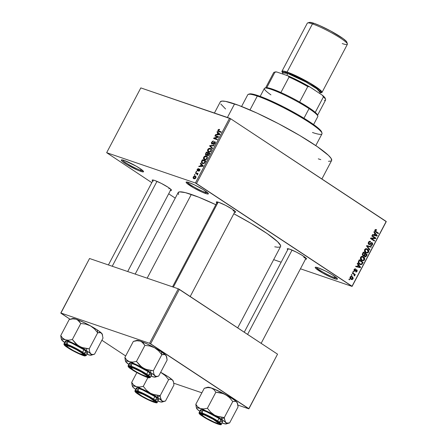 <?xml version="1.0" encoding="UTF-8"?>
<svg xmlns="http://www.w3.org/2000/svg" width="447" height="447" viewBox="0 0 447 447"><rect width="100%" height="100%" fill="white"/><g stroke="black" fill="none" stroke-linecap="round" stroke-linejoin="round"><path stroke-width="0.67" d="M316.347 267.284A11.745 1.464 -152.2 0 0 323.416 272.352A11.745 1.464 -152.2 0 0 334.44 277.593L334.607 278.693A12.583 1.57 27.8 0 1 321.348 272.24A12.583 1.57 27.8 0 1 315.381 267.233A12.583 1.57 27.8 0 1 318.057 267.77L325.768 271.173L332.054 274.67L336.407 277.682L337.368 279.191L335.904 279.09L331.115 277.302L322.589 272.966L315.515 268.071L315.191 267.563L315.822 267.205L318.057 267.77A12.583 1.57 27.8 0 1 330.02 273.469A12.583 1.57 27.8 0 1 337.463 278.878A12.583 1.57 27.8 0 1 334.607 278.693L334.44 277.593A11.745 1.464 27.8 0 1 323.416 272.352A11.745 1.464 27.8 0 1 316.347 267.284M187.265 182.063A11.745 1.464 -152.2 0 0 194.328 187.137A11.745 1.464 -152.2 0 0 205.357 192.372L205.519 193.473A12.583 1.57 27.8 0 1 192.26 187.019A12.583 1.57 27.8 0 1 186.293 182.018A12.583 1.57 27.8 0 1 188.969 182.549L194.518 184.89L202.966 189.45L207.319 192.461L208.28 193.976L206.821 193.869L202.027 192.081L193.501 187.746L186.427 182.857L186.209 182.052L188.969 182.549A12.583 1.57 27.8 0 1 200.938 188.248A12.583 1.57 27.8 0 1 208.38 193.657A12.583 1.57 27.8 0 1 205.519 193.473L205.357 192.372A11.745 1.464 27.8 0 1 194.328 187.137A11.745 1.464 27.8 0 1 187.265 182.063M122.439 159.931A11.745 1.464 -152.2 0 0 129.501 165.004A11.745 1.464 -152.2 0 0 140.531 170.246L140.693 171.346A12.583 1.57 27.8 0 1 127.434 164.887A12.583 1.57 27.8 0 1 121.467 159.886A12.583 1.57 27.8 0 1 124.143 160.417L136.162 166.15L141.369 169.452L143.236 171.039L143.453 171.844L140.693 171.346L137.201 169.949L126.697 164.446L122.338 161.434L121.277 160.216L121.908 159.858L124.143 160.417A12.583 1.57 27.8 0 1 136.111 166.122A12.583 1.57 27.8 0 1 143.554 171.531A12.583 1.57 27.8 0 1 140.693 171.346L140.531 170.246A11.745 1.464 27.8 0 1 129.501 165.004A11.745 1.464 27.8 0 1 122.439 159.931M152.69 180.962A10.907 1.358 27.8 0 1 152.349 179.996A10.907 1.358 27.8 0 1 154.668 180.459L161.35 183.41L168.323 187.405L171.212 189.662L171.402 190.361L170.139 190.271M216.817 202.854A10.907 1.358 27.8 0 1 216.477 201.888A10.907 1.358 27.8 0 1 218.795 202.351L225.478 205.302L232.451 209.297L235.34 211.554L235.53 212.252L234.267 212.163M305.569 259.076A10.907 1.358 27.8 0 0 306.558 258.813A10.907 1.358 27.8 0 0 300.11 254.125A10.907 1.358 27.8 0 0 289.74 249.186L287.343 248.755L287.762 249.689A10.907 1.358 27.8 0 1 287.421 248.722A10.907 1.358 27.8 0 1 289.74 249.186L296.422 252.136L301.87 255.164L306.284 258.388L306.474 259.087L305.206 258.997M141.062 169.234L140.531 170.246L141.062 169.234M205.888 191.361L205.357 192.372L205.888 191.361M334.976 276.581L334.44 277.593L334.976 276.581M169.257 188.047L168.849 188.83L169.257 188.047M304.329 256.774L303.915 257.556L304.329 256.774M220.248 101.994L221.835 101.1L225.506 101.363L238.447 105.274L257.098 113.136L278.621 123.752L299.736 135.497L317.23 146.594L328.444 155.344L331.115 158.406L331.607 160.557A62.915 7.839 -152.2 0 0 297.691 134.296A62.915 7.839 -152.2 0 0 234.58 103.894L227.422 117.466L234.58 103.894A62.915 7.839 -152.2 0 0 220.304 101.866L214.42 113.03M178.627 194.534L178.124 192.679L179.582 191.858L185.326 192.618L198.753 197.205L215.84 204.715A57.881 7.213 -152.2 0 0 191.31 194.428L147.158 278.174L191.31 194.428A57.881 7.213 -152.2 0 0 178.174 192.562L135.19 274.089M280.576 246.554A57.881 7.213 -152.2 0 0 233.831 213.755L251.253 223.5L267.345 233.708L277.66 241.76L280.621 245.632L280.571 246.554L237.703 327.863M196.473 183.527L352.035 286.231L386.197 221.438L230.63 118.74L196.473 183.527L195.423 182.991L229.579 118.204L140.816 87.903L106.66 152.69L195.423 182.991L106.66 152.69L151.801 182.65L106.66 152.69L140.816 87.903L230.63 118.74L229.579 118.204L195.423 182.991L352.091 286.421L386.247 221.634L230.63 118.74L196.473 183.527M351.789 275.419L351.236 275.05L351.482 274.587L352.035 274.95L351.789 275.419L352.035 274.95L351.482 274.587L351.236 275.05L351.789 275.419M353.678 274.14L352.225 273.178L352.471 272.709L355.281 274.564L355.03 275.034L354.583 274.737L354.834 275.503L354.404 275.972L354.074 275.57L354.309 274.771L353.678 274.14L355.03 275.034L355.281 274.564L352.471 272.709L352.225 273.178L353.678 274.14M353.482 272.206L352.929 271.837L353.175 271.374L353.728 271.737L353.482 272.206L353.728 271.737L353.175 271.374L352.929 271.837L353.482 272.206M354.421 271.2L355.846 270.72L355.197 270.496L355.846 270.72L356.287 270.29L355.622 270.061L356.6 270.29L356.622 271.122L355.656 271.927L357.03 271.368L356.566 271.212L357.03 271.368L356.79 269.787L356.399 269.653L356.79 269.787L354.918 270.737L353.923 270.457L354.6 270.686L354.493 269.764L354.041 269.614L355.421 269.424L355.616 268.921L354.113 269.468L354.421 271.2L354.113 270.904L354.052 269.591L355.102 268.787L355.616 268.921L355.421 269.424L354.577 269.63L354.516 270.614L356.611 269.692L357.22 270.452L357.131 271.15L356.404 272.005L355.656 271.927L356.622 271.122L356.449 270.239L354.667 271.329M358.164 264.864L357.22 263.696L357.483 263.205L360.589 267.183L360.332 267.675L355.683 266.619L355.941 266.127L357.309 266.485L358.164 264.864L357.309 266.485L355.941 266.127L355.683 266.619L360.332 267.675L360.589 267.183L357.483 263.205L357.22 263.696L358.164 264.864M360.539 257.282L361.662 256.371L363.422 256.751L364.735 258.668L364.556 259.785L363.858 260.612L361.902 260.595L360.422 259.014L360.539 257.282L360.422 259.014L361.562 260.394L362.282 260.757L364.495 259.903C364.925 258.422 364.568 257.371 363.422 256.751L361.852 256.338L360.539 257.282M364.596 249.588L365.909 248.638L367.479 249.052L368.753 250.733L368.741 251.722L368.104 252.778L366.328 253.052L365.104 252.287L364.478 251.315L364.596 249.588L364.478 251.315L365.618 252.7L366.339 253.058L368.557 252.203C368.987 250.722 368.63 249.672 367.479 249.052L365.909 248.638L364.596 249.588M374.893 230.049L375.553 229.495L376.631 229.831L376.435 230.334L375.508 230.16L375.279 230.92L378.492 233.228L378.246 233.697L374.865 231.244L374.893 230.049L375.625 231.965L378.246 233.697L378.492 233.228L375.363 231.065L375.335 230.373L376.435 230.334L376.631 229.831L375.553 229.495L374.893 230.049M374.821 233.273L373.876 232.105L374.139 231.613L377.246 235.591L376.989 236.083L372.34 235.027L372.597 234.535L373.966 234.893L374.821 233.273L373.966 234.893L372.597 234.535L372.34 235.027L376.989 236.083L377.246 235.591L374.139 231.613L373.876 232.105L374.821 233.273M374.899 238.072L371.809 236.033L372.055 235.563L375.916 238.111L375.653 238.614L371.518 238.547L374.614 240.587L374.362 241.056L370.502 238.508L370.77 238.005L374.899 238.072L370.77 238.005L370.502 238.508L374.362 241.056L374.614 240.587L371.518 238.547L375.653 238.614L375.916 238.111L372.055 235.563L371.809 236.033L374.899 238.072M368.82 244.436L370.116 244.33L369.345 244.068L370.116 244.33L370.742 243.649L370.228 243.475L370.742 243.649L371.39 243.084L370.798 242.877L371.859 243.196L372.016 244.481L370.775 244.917L370.58 245.414L372.48 244.766L371.96 244.587L372.48 244.766L372.122 242.732L371.586 242.553L372.122 242.732L369.06 243.961L368.267 243.693L369.06 243.961L368.898 242.576L368.389 242.403L370.395 242.045L370.591 241.542L369.848 241.291L370.591 241.542L368.473 242.235L368.82 244.436L368.44 244.051L368.199 243.185L368.663 241.922L369.468 241.335L370.468 241.469L370.395 242.045L369.596 241.928L369.038 242.358L368.825 243.721L369.602 244.023L371.703 242.565L372.614 243.319L372.547 244.626L371.591 245.593L370.58 245.414L370.775 244.917L371.541 244.995L372.1 244.308L372.144 243.548L371.518 243.067L369.96 244.448L369.105 244.576M369.624 250.046L366.54 246.029L366.78 245.571L371.373 246.727L371.116 247.213L367.127 246.068L369.881 249.56L369.624 250.046L369.881 249.56L367.127 246.068L371.116 247.213L371.373 246.727L366.78 245.571L366.54 246.029L369.624 250.046M362.958 255.723L364.244 255.706L362.394 255.075L364.244 255.706L364.786 256.746L366.434 256.103L365.909 255.924L366.434 256.103L367.199 254.645L365.205 253.963L367.199 254.645L363.338 252.097L362.573 253.55L362.958 255.723L362.288 254.337L363.338 252.097L367.199 254.645L365.68 256.874L364.674 256.662L364.244 255.706L363.282 255.885M359.572 264.227L358.254 262.372L359.282 259.791L363.143 262.344L361.919 264.412L360.483 264.663L359.572 264.227L360.343 264.618L361.986 264.35L363.143 262.344L359.282 259.791L358.555 261.165C358.075 262.601 358.41 263.624 359.572 264.227M350.94 279.28L350.102 278.392L350.007 277.347L350.61 276.469L351.493 276.302L352.867 277.151L353.191 278.57L352.309 279.571L350.94 279.28L351.465 279.548L353.052 278.917L352.286 276.648L351.716 276.358L350.146 276.995L350.94 279.28M349.459 279.833L348.906 279.47L349.152 279.001L349.705 279.364L349.459 279.833L349.705 279.364L349.152 279.001L348.906 279.47L349.459 279.833M168.681 193.797L175.241 198.127L168.681 193.797M194.819 175.207L194.322 175.034L194.568 174.565L195.065 174.738L194.819 175.207L195.065 174.738L194.568 174.565L194.322 175.034L194.819 175.207M196.624 173.609L195.311 173.162L195.557 172.693L198.094 173.559L197.848 174.028L197.44 173.889L197.647 174.486L197.228 175L196.937 174.743L197.188 173.989L196.624 173.609L197.099 173.877L197.228 175L197.596 174.604L197.44 173.889L197.848 174.028L198.094 173.559L195.557 172.693L195.311 173.162L197.099 173.877M196.512 171.994L196.015 171.821L196.261 171.352L196.758 171.525L196.512 171.994L196.758 171.525L196.261 171.352L196.015 171.821L196.512 171.994M199.479 169.53L199.787 170.447L198.747 170.704L199.261 171.039L198.747 170.704L198.546 171.184L199.843 170.346L199.675 169.044L198.284 169.938L198.68 170.195L198.284 169.938L197.904 170.352L198.312 170.62L197.608 170.391L198.161 170.76L197.608 170.391L197.546 169.625L198.619 168.608L197.2 169.469L197.272 170.815L197.015 169.949L197.87 168.731L198.619 168.608L197.63 169.486L197.529 170.352L199.334 169.027L199.921 169.206L200.016 169.916L199.049 171.151L198.546 171.184L199.524 170.134L199.412 169.519L198.155 170.765L197.423 170.883L199.189 169.609L200.027 169.882L199.569 169.586M201.139 164.44L200.306 163.68L200.569 163.189L203.307 165.803L203.044 166.301L198.77 166.602L199.027 166.111L200.284 166.06L201.139 164.44L200.284 166.06L199.027 166.111L198.77 166.602L203.044 166.301L203.307 165.803L200.569 163.189L200.306 163.68L203.279 165.854L201.139 164.44M203.625 157.283L204.53 156.299L205.648 155.964L206.9 156.355L207.397 157.009L207.078 158.73L205.408 159.814L203.625 159.126L203.625 157.283L203.452 158.808L204.463 159.702C205.385 160.11 206.302 159.713 207.207 158.512L206.844 156.321L206.324 156.07L204.882 156.126L205.374 156.45L204.882 156.126L203.625 157.283L203.988 157.523L203.625 157.283M207.687 149.589L208.587 148.6L209.704 148.264L210.956 148.661L211.453 149.309L210.99 151.237L209.464 152.114L207.682 151.432L207.687 149.589L207.509 151.108L208.52 152.002C209.442 152.416 210.358 152.019 211.263 150.812L210.906 148.622L210.381 148.376L208.939 148.426L209.431 148.75L208.939 148.426L207.687 149.589L208.045 149.823L207.687 149.589M217.985 130.049L218.617 129.401L219.606 129.412L219.404 129.893L218.549 129.988L218.309 130.703L221.209 131.854L220.963 132.323L217.912 131.083L217.985 130.049L218.594 131.513L220.963 132.323L221.209 131.854L218.376 130.809L218.382 130.211L219.404 129.893L219.606 129.412L218.617 129.401L219.332 129.876L218.617 129.401L217.985 130.049L218.343 130.289L217.985 130.049M217.795 132.848L216.963 132.088L217.225 131.597L219.963 134.212L219.7 134.709L215.426 135.011L215.683 134.519L216.94 134.469L217.795 132.848L216.94 134.469L215.683 134.519L215.426 135.011L219.7 134.709L219.963 134.212L217.225 131.597L216.963 132.088L219.935 134.262L217.795 132.848M217.689 136.966L214.895 136.017L215.141 135.547L218.633 136.737L218.371 137.24L214.526 138.257L217.326 139.213L217.08 139.682L213.588 138.492L213.856 137.989L217.689 136.966L213.856 137.989L213.588 138.492L217.08 139.682L217.326 139.213L214.526 138.257L218.371 137.24L218.633 136.737L215.141 135.547L214.895 136.017L217.689 136.966M214.672 142.18L215.124 143.481L214.772 143.252L213.599 143.945L214.236 144.364L213.599 143.945L213.398 144.431L215.186 143.375L214.934 141.716L215.27 141.939L214.934 141.716L212.046 143.571L212.604 143.94L212.046 143.571L211.945 142.42L213.56 141.084L211.56 142.235L211.615 143.951L211.42 142.532L212.839 141.073L213.56 141.084L212.079 142.191L211.878 143.476L212.543 143.487L214.549 141.677L215.365 142.09L215.314 143.096L214.582 144.146L213.398 144.431L214.856 143.079L214.873 142.314L214.359 142.157L212.705 143.878L211.805 144.04L213.007 143.616L214.242 142.207L215.437 142.66M212.336 148.672L209.626 146.013L209.867 145.554L214.091 145.353L213.834 145.839L210.168 145.895L212.599 148.18L212.336 148.672L212.599 148.18L210.168 145.895L213.834 145.839L214.091 145.353L209.867 145.554L209.626 146.013L211.839 147.454L209.626 146.013L212.336 148.672M205.933 155.305L205.363 154.288L206.425 152.081L209.917 153.271L208.419 155.59L207.492 155.673L207.129 154.958L205.933 155.305L207.129 154.958L207.592 155.712L209.146 154.723L209.917 153.271L206.425 152.081L205.659 153.528L206.017 153.768L205.659 153.528L205.715 155.204M202.474 163.524L201.318 162.267L202.368 159.775L205.855 160.965L204.43 163.267L202.474 163.524L204.709 162.999L205.855 160.965L202.368 159.775L201.642 161.149L202.005 161.384L201.642 161.149L201.943 163.272L202.474 163.524M193.886 178.755L193.054 177.962L193.277 176.911L194.244 176.101L195.451 176.224L196.049 176.934L195.663 178.202L194.87 178.783L193.886 178.755L195.864 177.895L195.238 176.14L193.233 176.995L193.886 178.755L193.473 178.56M273.67 259.651L281.157 262.21L273.67 259.651M300.445 268.792L352.091 286.421L386.197 221.438L352.091 286.421L300.445 268.792M60.865 313.179L70.084 319.27L60.814 312.989L149.577 343.29L178.303 288.807L89.54 258.506L60.865 313.179M101.888 340.262L125.668 355.963L101.888 340.262M277.548 354.169L179.353 289.343L150.628 343.827L248.823 408.647L277.548 354.169L178.303 288.807L89.54 258.506L60.814 312.989L149.577 343.29L178.303 288.807L179.353 289.343L150.628 343.827L149.577 343.29L248.873 408.843L277.548 354.169M173.76 383.202L201.882 392.801L173.76 383.202M237.888 405.094L248.873 408.843L237.888 405.094M217.231 203.229L216.404 201.921L218.795 202.351A10.907 1.358 27.8 0 1 229.166 207.291A10.907 1.358 27.8 0 1 235.619 211.979A10.907 1.358 27.8 0 1 234.63 212.241M153.103 181.337L152.276 180.029L154.668 180.459A10.907 1.358 27.8 0 1 165.038 185.399A10.907 1.358 27.8 0 1 171.486 190.087A10.907 1.358 27.8 0 1 170.497 190.349M280.14 246.979L277.71 247.269L274.749 246.805M225.567 108.962L220.796 104.011M331.132 161.009L328.489 161.328M320.795 159.64L318.281 158.841M234.96 211.174A10.069 1.257 27.8 0 1 232.976 210.721A10.069 1.257 -152.2 0 0 234.96 211.174M305.904 258.008A10.069 1.257 27.8 0 1 303.915 257.556A10.069 1.257 -152.2 0 0 305.904 258.008M336.876 278.107A11.745 1.464 27.8 0 1 334.44 277.593A11.745 1.464 -152.2 0 0 336.876 278.107M207.794 192.886A11.745 1.464 27.8 0 1 205.357 192.372A11.745 1.464 -152.2 0 0 207.794 192.886M142.967 170.76A11.745 1.464 27.8 0 1 140.531 170.246A11.745 1.464 -152.2 0 0 142.967 170.76M218.812 131.032L218.376 130.809M218.147 131.306L218.594 131.513M220.064 131.798L220.008 132.088M216.326 134.949L215.683 134.519L216.326 134.949M217.533 134.86L216.94 134.469L217.533 134.86M219.941 134.251L219.17 133.547L219.941 134.251M218.119 133.145L219.768 134.581L217.432 134.452L218.002 134.826L217.432 134.452L218.119 133.145L219.902 134.323L218.119 133.145L217.432 134.452L219.449 134.374L218.119 133.145M216.873 136.693L215.141 135.547L216.873 136.693M216.264 139.403L214.526 138.257L216.264 139.403M215.717 139.218L213.856 137.989L215.717 139.218M211.56 142.235L211.917 142.47L211.56 142.235M212.046 143.571L212.588 143.951M210.386 145.895L209.867 145.554L210.386 145.895M212.582 148.208L211.828 147.465L212.582 148.208M211.269 148.963L210.381 148.376L211.269 148.963M208.056 151.779L208.52 152.002M209.04 152.12L207.509 151.108L209.04 152.12M210.129 148.84L208.833 148.952L207.911 150.242L208.162 151.17L209.615 152.092L208.777 151.539L210.14 151.919L209.671 151.611L210.855 150.678L211.207 150.913L210.855 150.678L210.934 149.404L210.129 148.84C210.956 148.996 211.196 149.611 210.855 150.678L209.671 151.611L208.777 151.539L208.095 149.723L210.129 148.84L211.532 149.678M208.777 151.539L209.526 152.109M208.213 153.26L206.425 152.081L208.213 153.26M208.224 155.685L207.129 154.958L208.224 155.685M207.782 155.226L208.442 155.031L209.263 153.6L208.218 153.243L209.615 153.835L209.263 153.6L208.833 154.416L209.185 154.651L208.833 154.416L207.782 155.226L208.369 155.617L207.525 154.623L208.218 153.243L207.525 154.623L207.782 155.226L207.525 154.623M206.179 154.835L206.961 154.589L207.81 153.103L206.587 152.684L205.849 154.181L206.095 154.802L205.849 154.181L206.587 152.684L208.168 153.338L207.81 153.103L207.324 154.031L207.682 154.265L207.324 154.031L206.179 154.835L206.777 155.232L206.028 154.768L206.754 155.243M207.212 156.657L206.324 156.07L207.212 156.657M204 159.478L204.463 159.702M204.977 159.814L203.452 158.808L204.977 159.814M206.073 156.539L204.637 156.735L203.854 157.942L204.1 158.869L205.559 159.791L204.72 159.238L206.084 159.618L205.614 159.305L206.799 158.372L207.151 158.607L206.799 158.372L206.872 157.098L206.073 156.539C206.894 156.696 207.14 157.305 206.799 158.372L205.614 159.305L204.72 159.238L204.039 157.422L206.073 156.539L207.475 157.378M204.72 159.238L205.464 159.802M204.1 160.92L202.368 159.775L204.1 160.92M202.726 163.054L204.134 162.948L205.201 161.294L202.53 160.384L205.559 161.535L205.201 161.294L204.765 162.127L205.123 162.362L204.765 162.127L204.34 162.769L204.704 163.01L202.726 163.054L203.597 163.63L201.971 162.579L202.53 160.384L201.798 161.998L202.726 163.054L201.971 162.579M199.669 166.535L199.027 166.111L199.669 166.535M200.876 166.452L200.284 166.06L200.876 166.452M203.284 165.843L202.513 165.139L203.284 165.843M201.463 164.736L203.111 166.172L200.776 166.044L201.346 166.418L200.776 166.044L201.463 164.736L203.245 165.915L201.463 164.736L200.776 166.044L202.793 165.966L201.463 164.736M197.2 169.469L197.518 169.681L197.2 169.469M197.608 170.391L198.155 170.765M196.697 171.642L196.261 171.352L196.697 171.642M197.513 173.984L195.557 172.693L197.513 173.984M197.272 174.967L196.937 174.743L197.272 174.967M197.552 174.682L197.161 174.419L197.552 174.682M195.004 174.855L194.568 174.565L195.004 174.855M195.892 176.571L195.238 176.14L195.892 176.571M195.624 176.319L195.238 176.14M194.993 176.61L194.11 176.621L193.484 177.476L194.87 178.783L194.11 178.28L195.825 177.962L195.501 176.945L194.993 176.61L195.507 177.755L194.11 178.28L193.59 177.129L194.993 176.61L196.065 177.258M194.11 178.28L194.808 178.8M376.089 229.557L375.553 229.495M375.625 229.49L376.631 229.831L375.625 229.49M375.061 229.797L376.435 230.334M374.826 230.199L375.335 230.373L374.826 230.199M374.731 230.853L375.363 231.065L374.731 230.853M374.809 231.121L375.843 231.473L374.809 231.121M376.514 232.552L378.492 233.228L376.514 232.552M376.408 235.301L377.246 235.591L376.408 235.301M375.111 235.183L376.989 236.083L372.446 234.826L375.111 235.183M375.189 233.731L376.698 235.603L373.983 234.854L374.502 235.033L375.189 233.731L374.67 233.552L375.189 233.731L374.502 235.033L376.698 235.603L375.189 233.731M373.938 237.435L375.916 238.111L373.938 237.435M374.027 238.055L375.653 238.614L374.027 238.055M370.641 238.245L371.518 238.547L370.641 238.245M372.63 239.91L374.614 240.587L372.63 239.91M370.591 241.542L370.222 241.363M369.021 241.553L370.395 242.045M368.278 243.721L369.06 243.961M372.122 242.732L371.843 242.598M370.58 245.414L370.881 245.565M371.39 243.084L371.859 243.196M369.295 246.208L369.121 246.532L371.116 247.213L366.641 245.833L369.121 246.532L369.295 246.208M366.624 245.872L367.831 246.286L366.624 245.872M366.613 245.895L367.127 246.068L366.613 245.895M366.825 246.398L367.63 246.677L366.825 246.398M369.021 249.264L369.881 249.56L369.021 249.264M366.227 248.627L367.479 249.052L366.227 248.627M368.032 252.024L368.557 252.203L368.032 252.024M365.802 252.304L365.305 252.466M365.115 252.488L365.925 252.231M366.858 252.616L367.859 252.248L368.294 251.147L367.942 250.152L366.702 249.247L364.54 249.705L365.048 249.879L365.02 251.32L365.881 252.237L364.746 251.851L366.858 252.616L365.881 252.237L365.048 249.879L366.691 249.247L367.227 249.515L368.104 251.907L366.858 252.616L364.461 251.845M363.093 252.566L363.528 252.857L363.093 252.566M365.35 254.052L366.501 254.818L366.071 255.628L364.97 256.237L364.271 256.002L364.97 256.237L364.663 255.449L364.026 255.231L364.663 255.449L364.886 254.935L364.366 254.756L364.886 254.935L365.35 254.052L364.836 253.879L365.35 254.052L364.64 255.572L365.272 256.36L366.501 254.818L365.35 254.052M364.283 256.03L364.97 256.237M362.668 254.768L362.975 255.555M363.545 252.862L364.897 253.756L364.411 254.678L363.199 255.254L362.349 254.963L363.199 255.254L362.316 254.203L362.813 254.371L363.02 253.857L362.506 253.678L363.02 253.857L363.545 252.862L363.031 252.684L363.545 252.862L362.802 254.656L363.523 255.382L364.182 255.058L364.897 253.756L363.545 252.862M362.361 254.997L363.199 255.254M362.165 256.321L363.422 256.751L362.165 256.321M363.975 259.724L364.495 259.903L363.975 259.724M361.746 259.998L361.249 260.165M361.059 260.188L361.863 259.93M362.796 260.31L364.087 259.517L363.886 257.852L362.064 256.857L360.992 257.578L360.478 257.405L360.992 257.578L360.846 258.684L361.819 259.936L360.684 259.545L362.796 260.31L361.819 259.936L360.992 257.578L362.629 256.941L363.165 257.215L364.042 259.606L362.796 260.31L360.405 259.539M359.03 260.266L359.472 260.556L359.03 260.266M361.159 261.663L363.143 262.344L361.159 261.663M361.93 263.479L362.45 263.657L361.93 263.479M361.305 264.116L361.986 264.35L361.305 264.116M359.768 263.853L359.304 264.032M359.058 264.054L359.852 263.791M359.489 260.556L362.444 262.512L361.578 263.959L360.489 264.099L358.65 263.361L359.829 263.764L358.326 262.73L358.98 262.953L359.042 261.4L358.528 261.227L359.042 261.4L359.489 260.556L358.969 260.383L359.489 260.556L358.801 262.003L358.98 262.953L360.226 263.993L361.472 264.037L362.444 262.512L359.489 260.556M359.751 266.893L360.589 267.183L359.751 266.893M358.455 266.775L360.332 267.675L355.79 266.418L358.455 266.775M358.533 265.317L360.042 267.194L357.326 266.446L357.846 266.624L358.533 265.317L358.013 265.144L358.533 265.317L357.846 266.624L360.042 267.194L358.533 265.317M354.398 269.066L355.421 269.424M354.918 270.737L354.6 270.686M356.287 270.29L356.6 270.29M353.096 271.519L353.728 271.737L353.096 271.519M353.298 273.888L355.281 274.564L353.298 273.888M354.789 275.626L354.208 274.609L354.074 275.57L354.404 275.972L354.789 275.626L354.203 275.425L354.789 275.626M351.403 274.732L352.035 274.95L351.403 274.732M351.202 276.28L352.286 276.648L351.202 276.28M350.783 276.375L351.029 276.693M352.588 278.755L350.124 278.436L351.158 278.794L350.537 277.274L350.085 277.118L352.04 277.118L352.661 278.637L352.627 277.704L351.493 276.855L350.688 277.067L350.487 277.995L351.515 278.984L352.594 278.749M350.314 278.889L350.856 278.531M351.113 276.855L350.755 276.341M350.174 278.531L351.158 278.794M350.526 276.525L352.04 277.118M349.073 279.151L349.705 279.364L349.073 279.151M249.499 93.948L248.381 94.289A41.94 5.23 27.8 0 1 257.299 96.066L258.243 95.692A41.102 5.124 -152.2 0 0 249.499 93.948A41.102 5.124 -152.2 0 0 249.057 94.183M315.783 145.599L321.985 133.837A41.94 5.23 -152.2 0 0 299.373 116.332A41.94 5.23 -152.2 0 0 257.299 96.066L249.979 109.956L257.299 96.066A41.94 5.23 -152.2 0 0 247.783 94.714L241.581 106.475M248.873 94.451L249.912 93.87L252.309 94.038L258.243 95.692L269.647 100.245L283.437 106.816L297.501 114.415L309.704 121.88L318.191 128.071L320.605 130.39L321.661 132.055M321.996 133.1L321.644 131.988A41.102 5.124 -152.2 0 0 297.333 114.32A41.102 5.124 -152.2 0 0 258.243 95.692L257.299 96.066A41.94 5.23 27.8 0 1 297.188 115.069A41.94 5.23 27.8 0 1 321.996 133.1A41.94 5.23 27.8 0 1 312.464 132.485M216.963 416.252L214.649 415.196A16.885 2.106 27.8 0 1 221.544 419.32L224.31 417.559L219.354 416.956L214.649 415.196L210.649 412.168L207.408 408.251L215.862 392.22L223.209 393.528L227.618 395.953L229.523 397.606L232.758 401.529L224.31 417.559L216.963 416.252M203.474 416.626L203.731 416.464L202.2 415.744L200.301 413.928L200.854 413.62L202.787 414.106L209.47 417.057L216.437 421.052A10.907 1.358 27.8 0 1 219.606 423.734A10.907 1.358 27.8 0 1 214.147 422.387A10.907 1.358 27.8 0 1 203.474 416.626A10.907 1.358 27.8 0 1 200.468 413.643A10.907 1.358 27.8 0 1 206.9 415.805A10.907 1.358 27.8 0 1 216.437 421.052L219.611 423.75L219.064 424.058L217.13 423.572L210.442 420.621L203.474 416.626M222.545 421.856L221.589 420.342L218.991 418.448L217.672 420.951L207.916 415.492L201.753 412.883L199.06 412.531A12.583 1.57 27.8 0 1 206 414.592A12.583 1.57 27.8 0 1 217.672 420.951L218.991 418.448A12.583 1.57 -152.2 0 0 207.319 412.089A12.583 1.57 -152.2 0 0 200.379 410.028L199.038 413.179C199.775 413.883 197.663 412.682 202.731 416.364A0.503 0.307 -56.6 0 0 202.776 416.386C198.613 413.771 198.356 412.838 202.016 413.592C208.749 416.386 213.789 418.951 217.136 421.292A0.503 0.307 -56.6 0 0 217.672 420.951A12.583 1.57 27.8 0 1 221.321 424.264L217.672 420.951A0.503 0.307 123.4 0 1 217.136 421.292L207.341 415.839L202.016 413.592L199.362 413.117L199.574 413.888L202.776 416.386L212.571 421.839L220.047 424.622L220.65 424.281L220.343 423.79L217.136 421.292C221.304 423.907 221.556 424.84 217.901 424.086C211.163 421.292 206.123 418.727 202.776 416.386A0.503 0.307 123.4 0 1 202.692 416.336A0.503 0.307 -56.6 0 0 202.731 416.364C209.582 420.99 221.93 426.393 221.321 424.264L222.64 421.761A12.583 1.57 -152.2 0 0 218.991 418.448L206.726 411.827L201.938 410.039L200.368 410.223M207.458 387.376L208.28 387.197L211.275 387.951A16.885 2.106 -152.2 0 0 207.687 387.236L204.273 388.264L195.82 404.295L204.273 388.264L207.961 387.571L209.682 387.599L212.683 388.46L223.584 393.533L232.418 398.707L235.899 401.25L237.223 402.769L238.067 406.882L229.618 422.907L226.54 423.058L225.154 421.672L224.31 417.559L232.758 401.529L235.837 401.378L237.1 402.462L237.296 403.177M204.273 388.264L207.961 387.571L211.275 387.951L213.923 389.611L215.862 392.22L220.812 392.824L225.517 394.584L229.523 397.606L232.758 401.529L235.837 401.378L236.625 401.909L237.648 403.92L237.318 402.859A16.885 2.106 -152.2 0 0 236.625 401.909A16.885 2.106 -152.2 0 0 225.517 394.584A16.885 2.106 -152.2 0 0 211.275 387.951L213.923 389.611L215.862 392.22L207.408 408.251L203.726 408.944L200.407 408.564L210.755 413.134L221.544 419.32L225.031 421.862L226.456 423.499L225.606 423.979L221.986 423.002M229.618 422.907L227.467 423.264L225.752 422.527A16.885 2.106 27.8 0 1 226.204 423.94L229.618 422.907L238.067 406.882L237.648 403.92M200.111 411.542L197.267 409.262L196.591 407.994L197.412 407.809L200.407 408.564L197.758 406.904L195.82 404.295L196.568 408.318A16.885 2.106 27.8 0 1 200.407 408.564L197.758 406.904L195.82 404.295L196.239 407.234M200.692 410.737L202.558 412.324M219.784 421.359L222.019 421.918M199.725 411.268A16.885 2.106 27.8 0 1 197.267 409.262L198.043 409.787M226.204 423.94A16.885 2.106 27.8 0 1 222.612 423.225L224.215 423.572M224.455 419.118L224.31 417.559L221.544 419.32A16.885 2.106 27.8 0 1 225.752 422.527L224.455 419.118M200.407 408.564A16.885 2.106 27.8 0 1 214.649 415.196L210.649 412.168L207.408 408.251L203.726 408.944L200.407 408.564M196.658 408.39L197.267 409.262A16.885 2.106 27.8 0 1 196.568 408.318M205.452 415.151L205.458 415.431A9.225 1.151 27.8 0 1 214.51 420.113A9.225 1.151 27.8 0 1 217.985 423.236A9.225 1.151 27.8 0 1 214.459 422.247L206.777 418.392L203.128 416.023L201.776 414.604L203.184 414.609L205.458 415.431L213.135 419.286L217.991 422.745L217.968 423.242L217.493 423.236L214.459 422.247A9.225 1.151 27.8 0 1 201.793 414.699A9.225 1.151 27.8 0 1 205.458 415.431L205.452 415.151M292.059 250.085L247.604 334.401L292.059 250.085M131.658 367.211L131.764 367.657A9.225 1.151 27.8 0 1 141.716 372.178A9.225 1.151 27.8 0 1 147.046 376.402A9.225 1.151 27.8 0 1 146.264 376.352L147.164 376.329L146.823 375.653L141.319 371.949L133.77 368.3L130.87 367.68L132.737 369.591L136.709 372.06L141.459 374.508L146.264 376.352A9.225 1.151 27.8 0 1 137.302 372.39A9.225 1.151 27.8 0 1 130.848 367.864A9.225 1.151 27.8 0 1 131.764 367.657L131.658 367.211M218.164 202.15L173.363 287.119L218.164 202.15M148.007 376.089A10.069 1.257 27.8 0 1 147.309 376.011M138.581 392.6L138.475 392.153L138.581 392.6L137.682 392.622L138.022 393.299L142.04 396.137L148.275 399.45L153.075 401.294A9.225 1.151 27.8 0 1 144.118 397.333A9.225 1.151 27.8 0 1 137.665 392.807A9.225 1.151 27.8 0 1 138.581 392.6A9.225 1.151 27.8 0 1 148.533 397.12A9.225 1.151 27.8 0 1 153.857 401.345A9.225 1.151 27.8 0 1 153.075 401.294L153.975 401.272L153.634 400.596L149.622 397.757L143.386 394.444L138.581 392.6M154.824 401.032A10.069 1.257 27.8 0 1 154.126 400.953M70.386 346.704L76.532 349.694L81.717 352.929L82.918 354.018L82.902 354.516L79.387 353.521A9.225 1.151 27.8 0 1 66.72 345.972A9.225 1.151 27.8 0 1 70.386 346.704A9.225 1.151 27.8 0 1 79.437 351.387A9.225 1.151 27.8 0 1 82.918 354.51A9.225 1.151 27.8 0 1 79.387 353.521L73.241 350.532L68.056 347.297L66.854 346.207L66.877 345.71L70.386 346.704M112.231 266.25L156.986 181.359L112.231 266.25M265.535 88.02A29.362 3.66 27.8 0 1 266.758 87.69A29.362 3.66 -152.2 0 0 265.931 87.768L264.814 88.104A30.2 3.766 27.8 0 1 282.621 94.088A30.2 3.766 27.8 0 1 309.045 108.621L308.933 107.716A29.362 3.66 -152.2 0 0 299.619 102.045A29.362 3.66 -152.2 0 0 280.9 92.518A29.362 3.66 -152.2 0 0 266.758 87.69L272.173 89.009L280.9 92.518A29.362 3.66 27.8 0 1 299.619 102.045L308.933 107.716L315.258 112.37A29.362 3.66 -152.2 0 0 308.933 107.716L309.045 108.621A30.2 3.766 -152.2 0 0 281.04 93.362A30.2 3.766 -152.2 0 0 264.384 88.411L260.182 96.379M270.932 94.87A30.2 3.766 27.8 0 1 264.814 88.104M303.971 118.243L309.045 108.621L303.971 118.243M313.604 124.545L317.806 116.578A30.2 3.766 -152.2 0 0 309.045 108.621A30.2 3.766 27.8 0 1 317.817 116.047L317.459 114.935A29.362 3.66 -152.2 0 0 315.258 112.37A29.362 3.66 27.8 0 1 317.476 115.404M275.101 72.006L276.643 71.95A28.519 3.554 -152.2 0 0 275.201 71.967L274.084 72.308A29.362 3.66 27.8 0 1 274.911 72.23L266.758 87.69L274.911 72.23L276.643 71.95L288.097 75.861L289.053 77.057L280.9 92.518L289.053 77.057A29.362 3.66 27.8 0 1 307.771 86.578L309.642 86.824L322.315 95.194L323.41 96.91L315.258 112.37L323.41 96.91A29.362 3.66 27.8 0 1 325.612 99.474A29.362 3.66 27.8 0 1 324.354 100.363M265.512 88.065L273.665 72.604A29.362 3.66 -152.2 0 1 274.911 72.23L276.643 71.95L288.097 75.861A28.519 3.554 -152.2 0 1 309.642 86.824L307.771 86.578L299.619 102.045L307.771 86.578A29.362 3.66 -152.2 0 0 289.053 77.057L288.097 75.861L293.26 78.203L309.642 86.824L322.315 95.194L325.276 98.407M317.454 115.449L325.606 99.988A29.362 3.66 -152.2 0 0 323.41 96.91L322.315 95.194A28.519 3.554 -152.2 0 1 325.26 98.362L325.612 99.474M347.392 43.895L346.827 42.113A21.305 2.654 -152.2 0 0 334.222 32.955A21.305 2.654 -152.2 0 0 313.962 23.3L312.453 23.898A22.646 2.822 27.8 0 1 333.993 34.156A22.646 2.822 27.8 0 1 347.392 43.895A22.646 2.822 27.8 0 1 342.246 43.56M315.213 90.501A21.808 2.716 -152.2 0 0 311.296 87.919L315.213 90.501M283.068 72.766L287.622 72.408A0.838 0.654 -71.2 0 1 287.784 73.509L283.024 72.833L282.448 73.934M320.164 92.227L320.125 92.395A20.97 2.615 -152.2 0 0 308.821 83.645A20.97 2.615 -152.2 0 0 287.784 73.509L286.778 75.414L287.784 73.509A20.97 2.615 -152.2 0 0 283.024 72.833L283.141 72.705M321.996 92.445L347.386 44.292A22.646 2.822 -152.2 0 0 335.172 34.838A22.646 2.822 -152.2 0 0 312.453 23.898L287.069 72.045A22.646 2.822 27.8 0 1 309.788 82.991A22.646 2.822 27.8 0 1 321.996 92.445A22.646 2.822 27.8 0 1 320.018 92.602L321.829 92.607L322.013 92.082L321.432 91.166L318.074 88.305L312.263 84.466L300.954 78.175L287.069 72.045L312.453 23.898A22.646 2.822 -152.2 0 0 307.312 23.166L281.928 71.319A22.646 2.822 27.8 0 1 287.069 72.045L283.052 71.034L282.096 71.151L281.912 71.676L282.917 73.04A22.646 2.822 27.8 0 1 281.928 71.319M283.214 72.939L282.655 72.056L282.834 71.548L283.75 71.436L287.622 72.408L293.673 74.822L304.776 80.298L311.883 84.371L319.432 89.59L321.276 91.702L321.091 92.211L320.175 92.322L320.186 90.277L309.642 83.036L287.622 72.408A0.838 0.654 108.8 0 1 287.784 73.509L305.809 81.935L316.806 88.797L320.125 92.395L319.599 93.395M346.66 42.644L346.833 42.152L346.285 41.286L343.128 38.598L330.719 31.005L319.873 25.658L313.962 23.3L310.179 22.35L309.285 22.456L309.106 22.953M307.637 22.937A22.646 2.822 27.8 0 1 312.453 23.898L313.962 23.3A21.305 2.654 -152.2 0 0 309.43 22.395L307.637 22.937M136.519 340.541L137.341 340.363L140.336 341.117A16.885 2.106 -152.2 0 0 136.743 340.402L133.329 341.43L124.881 357.46L133.329 341.43L137.017 340.737L140.336 341.117L141.76 341.799L144.917 345.386L149.874 345.989L154.578 347.749L158.579 350.772L161.82 354.694L163.971 354.337L165.681 355.074A16.885 2.106 -152.2 0 0 161.473 351.873L161.82 354.694L164.893 354.544L166.278 355.935L167.128 360.047L158.674 376.072L156.523 376.43L154.813 375.692L153.785 373.681L153.366 370.725L146.018 369.418L141.61 366.993L136.469 361.416L132.781 362.109L129.468 361.729L126.819 360.07L124.881 357.46L125.629 361.483A16.885 2.106 27.8 0 1 129.468 361.729L139.816 366.3L150.605 372.485L154.086 375.027L155.517 376.665L154.668 377.145L151.047 376.167A16.885 2.106 27.8 0 0 151.673 376.391L153.276 376.737M132.53 369.792A10.907 1.358 27.8 0 1 129.524 366.808A10.907 1.358 27.8 0 1 135.955 368.971A10.907 1.358 27.8 0 1 145.498 374.217L147.75 375.86L148.577 377.173L143.157 375.53L132.53 369.792L129.641 367.535L129.451 366.836L131.843 367.272L136.653 369.295L145.498 374.217A10.907 1.358 27.8 0 1 148.667 376.899A10.907 1.358 27.8 0 1 143.202 375.553A10.907 1.358 27.8 0 1 132.53 369.792L132.787 369.63L132.53 369.792M151.606 375.022L150.645 373.508L148.046 371.613A12.583 1.57 -152.2 0 1 151.701 374.927L150.376 377.43L146.728 374.117A0.503 0.307 123.4 0 1 146.197 374.457C150.36 377.072 150.617 378.006 146.957 377.251C140.224 374.457 135.184 371.893 131.837 369.552A0.503 0.307 123.4 0 1 131.753 369.501A0.503 0.307 -56.6 0 0 131.837 369.552L141.632 375.005L146.957 377.251L149.611 377.726L148.689 376.273L146.197 374.457L136.402 369.004L128.926 366.222L128.323 366.562L128.63 367.054L131.837 369.552C127.669 366.937 127.417 366.004 131.072 366.758C137.805 369.552 142.85 372.116 146.197 374.457A0.503 0.307 -56.6 0 0 146.728 374.117A12.583 1.57 27.8 0 1 150.376 377.43L149.019 377.816C148.616 378.302 137.575 373.513 131.792 369.529C126.725 365.847 128.831 367.048 128.099 366.344L128.116 365.696A12.583 1.57 27.8 0 1 135.055 367.758A12.583 1.57 27.8 0 1 146.728 374.117L148.046 371.613L146.728 374.117L136.972 368.658L130.815 366.048L128.116 365.696L129.44 363.193A12.583 1.57 -152.2 0 1 136.38 365.255A12.583 1.57 -152.2 0 1 148.046 371.613L135.787 364.992L130.993 363.204L129.429 363.389M129.166 364.707L125.618 361.455L126.467 360.975L129.468 361.729A16.885 2.106 27.8 0 1 143.71 368.362A16.885 2.106 27.8 0 1 154.813 375.692L153.785 373.681L153.366 370.725L161.82 354.694L153.366 370.725L148.415 370.122L143.71 368.362L139.704 365.333L136.469 361.416L144.917 345.386L136.469 361.416L132.781 362.109L129.468 361.729L126.819 360.07L124.881 357.46L125.294 360.399M151.058 376.145L151.673 376.391L151.058 376.145M158.674 376.072L156.523 376.43L154.813 375.692A16.885 2.106 27.8 0 1 155.26 377.106L158.674 376.072L167.128 360.047L166.709 357.086L165.681 355.074L166.357 356.343M133.329 341.43L137.017 340.737L140.336 341.117L142.979 342.776L144.917 345.386L149.874 345.989L154.578 347.749L158.579 350.772L161.82 354.694L161.473 351.873A16.885 2.106 -152.2 0 0 154.578 347.749A16.885 2.106 -152.2 0 0 140.336 341.117L146.839 343.81L154.578 347.749L161.473 351.873L165.681 355.074A16.885 2.106 -152.2 0 1 166.379 356.024L166.709 357.086M148.845 374.525L151.075 375.083M129.753 363.903L131.619 365.49M128.781 364.434A16.885 2.106 27.8 0 1 126.322 362.428A16.885 2.106 27.8 0 1 125.629 361.483M126.322 362.428L127.099 362.953M155.26 377.106A16.885 2.106 27.8 0 1 151.673 376.391M152.829 394.36L150.522 393.304A16.885 2.106 27.8 0 1 157.417 397.428L160.177 395.668L155.226 395.064L150.522 393.304L146.521 390.276L143.28 386.359L147.918 377.564L143.28 386.359L139.598 387.052L136.279 386.672L133.631 385.012L131.692 382.403L132.441 386.426A16.885 2.106 27.8 0 1 136.279 386.672L142.783 389.365L150.522 393.304L157.417 397.428L161.624 400.635L160.596 398.623L160.177 395.668L152.829 394.36M139.347 394.735L139.604 394.572L138.073 393.852L136.173 392.036L136.721 391.728L138.659 392.215L145.342 395.165L152.31 399.16A10.907 1.358 27.8 0 1 155.478 401.842A10.907 1.358 27.8 0 1 150.019 400.495A10.907 1.358 27.8 0 1 139.347 394.735A10.907 1.358 27.8 0 1 136.341 391.751A10.907 1.358 27.8 0 1 142.766 393.913A10.907 1.358 27.8 0 1 152.31 399.16L155.483 401.859L154.953 402.171L153.003 401.68L146.314 398.73L139.347 394.735M158.417 399.964L157.461 398.45L154.863 396.556L153.544 399.059L143.789 393.6L137.626 390.991L134.933 390.639A12.583 1.57 27.8 0 1 141.872 392.701A12.583 1.57 27.8 0 1 153.544 399.059L154.863 396.556A12.583 1.57 -152.2 0 0 143.191 390.197A12.583 1.57 -152.2 0 0 136.251 388.136L134.91 391.287C135.648 391.991 133.536 390.79 138.604 394.472A0.503 0.307 -56.6 0 0 138.648 394.494C134.486 391.879 134.229 390.946 137.883 391.701C144.621 394.494 149.661 397.059 153.008 399.4A0.503 0.307 -56.6 0 0 153.544 399.059A12.583 1.57 27.8 0 1 157.193 402.373L153.544 399.059A0.503 0.307 123.4 0 1 153.008 399.4L143.213 393.947L137.883 391.701L135.234 391.226L135.447 391.997L138.648 394.494L148.443 399.948L155.914 402.73L156.422 402.669L156.215 401.898L153.008 399.4C157.171 402.015 157.428 402.948 153.774 402.194C147.035 399.4 141.995 396.835 138.648 394.494A0.503 0.307 123.4 0 1 138.564 394.444A0.503 0.307 -56.6 0 0 138.598 394.472C145.454 399.098 157.802 404.501 157.193 402.373L158.512 399.869A12.583 1.57 -152.2 0 0 154.863 396.556L142.599 389.935L137.805 388.147L136.24 388.331M173.168 381.285L172.492 380.017L173.52 382.029L173.19 380.967A16.885 2.106 -152.2 0 0 172.492 380.017L170.782 379.279L168.631 379.637L165.396 375.715L161.389 372.692L168.284 376.815L172.492 380.017A16.885 2.106 -152.2 0 0 161.389 372.692A16.885 2.106 -152.2 0 0 160.669 372.295L165.396 375.715L168.631 379.637L160.177 395.668L168.631 379.637L170.782 379.279L172.492 380.017L173.52 382.029L173.939 384.99L165.485 401.015L163.334 401.372L161.624 400.635L162.3 401.903L161.479 402.082L157.858 401.11A16.885 2.106 27.8 0 0 158.484 401.333L160.087 401.68M157.869 401.088L158.484 401.333L157.869 401.088M165.485 401.015L163.334 401.372L161.624 400.635A16.885 2.106 27.8 0 1 162.077 402.049L165.485 401.015L173.939 384.99L173.52 382.029M136.877 372.569L131.692 382.403L136.877 372.569M135.983 389.65L133.139 387.37L132.463 386.102L133.284 385.917L136.279 386.672A16.885 2.106 27.8 0 1 150.522 393.304L146.521 390.276L143.28 386.359L139.598 387.052L136.279 386.672L133.631 385.012L131.692 382.403L132.105 385.342M136.564 388.845L138.43 390.432M155.657 399.467L157.892 400.026M135.597 389.376A16.885 2.106 27.8 0 1 133.139 387.37L133.91 387.895M162.077 402.049A16.885 2.106 27.8 0 1 158.484 401.333M160.328 397.227L160.177 395.668L157.417 397.428A16.885 2.106 27.8 0 1 161.624 400.635L160.328 397.227M132.53 386.499L133.139 387.37A16.885 2.106 27.8 0 1 132.441 386.426M72.392 318.65L73.207 318.471L76.208 319.225A16.885 2.106 -152.2 0 0 72.615 318.51L69.201 319.538L60.753 335.568L69.201 319.538L72.889 318.845L76.208 319.225L77.633 319.907L80.79 323.494L85.746 324.097L90.45 325.857L94.451 328.88L97.686 332.803L99.837 332.445L101.553 333.183A16.885 2.106 -152.2 0 0 97.345 329.981L97.686 332.803L100.765 332.652L102.151 334.043L102.994 338.156L94.546 354.18L92.395 354.538L90.685 353.8L89.657 351.789L89.238 348.833L81.89 347.526L77.482 345.101L72.341 339.524L68.654 340.217L65.335 339.837L62.692 338.178L60.753 335.568L61.502 339.591A16.885 2.106 27.8 0 1 65.335 339.837L75.688 344.408L86.478 350.593L89.959 353.136L91.389 354.773L90.54 355.248L86.914 354.275M68.402 347.9A10.907 1.358 27.8 0 1 65.396 344.916A10.907 1.358 27.8 0 1 71.827 347.079A10.907 1.358 27.8 0 1 81.371 352.325L83.623 353.968L84.449 355.281L79.03 353.638L68.402 347.9L65.513 345.643L65.323 344.944L67.715 345.38L72.526 347.403L81.371 352.325A10.907 1.358 27.8 0 1 84.539 355.007A10.907 1.358 27.8 0 1 79.074 353.661A10.907 1.358 27.8 0 1 68.402 347.9L68.659 347.738L68.402 347.9M87.478 353.13L86.517 351.616L83.919 349.722A12.583 1.57 -152.2 0 1 87.567 353.035L86.249 355.538L82.6 352.225A0.503 0.307 123.4 0 1 82.069 352.566C86.232 355.181 86.483 356.114 82.829 355.359C76.096 352.566 71.051 350.001 67.704 347.66A0.503 0.307 123.4 0 1 67.626 347.604A0.503 0.307 -56.6 0 0 67.704 347.66L77.504 353.113L82.829 355.359L85.483 355.834L84.561 354.382L82.069 352.566L72.269 347.112L64.798 344.33L64.29 344.391L64.502 345.162L67.704 347.66C63.541 345.045 63.29 344.112 66.944 344.866C73.677 347.66 78.722 350.224 82.069 352.566A0.503 0.307 -56.6 0 0 82.6 352.225A12.583 1.57 27.8 0 1 86.249 355.538L84.891 355.924C84.489 356.41 73.448 351.621 67.659 347.637C62.597 343.955 64.703 345.157 63.971 344.453L63.988 343.804A12.583 1.57 27.8 0 1 70.928 345.866A12.583 1.57 27.8 0 1 82.6 352.225L83.919 349.722L82.6 352.225L72.844 346.766L66.687 344.156L63.988 343.804L65.307 341.301A12.583 1.57 -152.2 0 1 72.252 343.363A12.583 1.57 -152.2 0 1 83.919 349.722L71.66 343.095L66.866 341.312L65.301 341.497M65.038 342.815L61.49 339.564L62.34 339.083L65.335 339.837A16.885 2.106 27.8 0 1 79.577 346.47A16.885 2.106 27.8 0 1 90.685 353.8L89.657 351.789L89.238 348.833L97.686 332.803L89.238 348.833L84.287 348.23L79.577 346.47L75.577 343.441L72.341 339.524L80.79 323.494L72.341 339.524L68.654 340.217L65.335 339.837L62.692 338.178L60.753 335.568L61.166 338.508M69.201 319.538L72.889 318.845L76.208 319.225L78.851 320.885L80.79 323.494L85.746 324.097L90.45 325.857L94.451 328.88L97.686 332.803L97.345 329.981A16.885 2.106 -152.2 0 0 90.45 325.857A16.885 2.106 -152.2 0 0 76.208 319.225L84.612 322.823L92.333 326.913L98.709 330.909L102.151 334.043L102.994 338.156L94.546 354.18L92.395 354.538L90.685 353.8A16.885 2.106 27.8 0 1 91.132 355.214A16.885 2.106 27.8 0 1 87.545 354.499L89.149 354.845M102.581 335.194L102.246 334.132A16.885 2.106 -152.2 0 0 101.553 333.183L102.229 334.451M84.712 352.633L86.947 353.191M65.625 342.011L67.491 343.598M64.653 342.542A16.885 2.106 27.8 0 1 62.194 340.536A16.885 2.106 27.8 0 1 61.502 339.591M62.194 340.536L62.971 341.061M94.546 354.18L91.132 355.214M321.89 178.984L331.607 160.551M218.471 130.882L220.678 132.334M207.654 155.165L208.352 155.623M202.262 162.837L203.491 163.647M196.965 173.777L197.641 174.224M371.669 243.095L370.865 242.822M366.691 249.247L365.372 248.795M362.629 256.941L361.316 256.494M360.489 264.099L358.494 263.417M354.7 270.737L353.929 270.474M222.092 417.403L221.204 419.096M220.852 419.755L219.533 422.259M203.044 410.368L201.726 412.872M219.108 422.901L217.985 423.236M261.143 343.341L306.055 258.154M203.396 409.703L203.798 408.938M244.263 332.194L288.248 248.761M201.441 413.587L201.793 414.699M148.164 376.067L147.046 376.402M235.116 211.319L190.204 296.506M151.153 370.569L150.259 372.262M149.913 372.921L148.594 375.424M217.309 201.927L172.536 286.84M132.854 362.104L132.452 362.869M132.1 363.534L130.781 366.037M130.496 366.752L130.848 367.864M137.307 391.695L137.665 392.807M139.671 387.046L139.263 387.812M138.916 388.477L137.598 390.98M157.964 395.511L157.076 397.204M156.724 397.864L155.405 400.367M154.975 401.009L153.857 401.345M66.368 344.861L66.72 345.972M66.653 344.145L67.972 341.642M68.324 340.977L68.726 340.212M108.409 264.948L153.176 180.035M84.461 353.532L85.785 351.029M86.131 350.37L87.025 348.677M127.697 271.53L170.989 189.427M84.036 354.175L82.918 354.51"/></g></svg>
